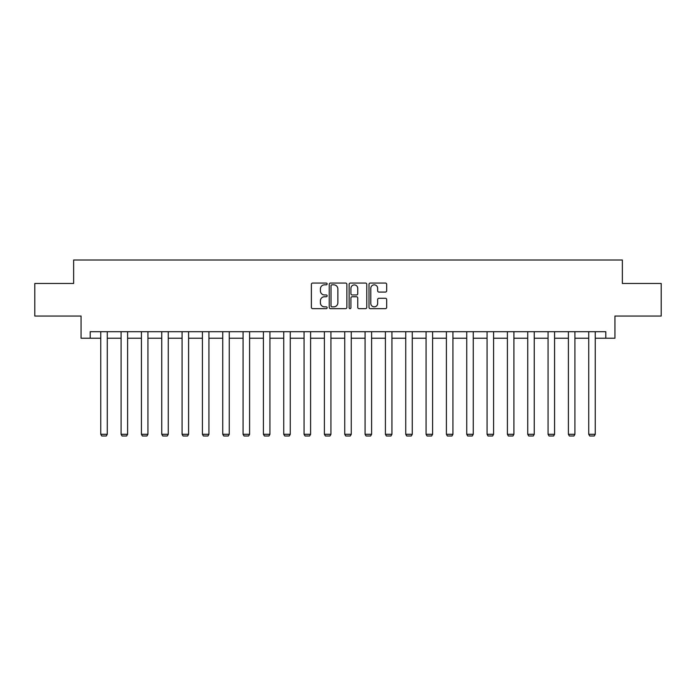 <?xml version="1.0" encoding="UTF-8"?>
<svg xmlns="http://www.w3.org/2000/svg" width="696" height="696" viewBox="0 0 696 696"><rect width="100%" height="100%" fill="white"/><g stroke="black" fill="none" stroke-linecap="round" stroke-linejoin="round"><path stroke-width="1.04" d="M327.146 283.951A0.896 0.896 0 0 0 326.25 283.055L312.661 283.055A1.279 1.279 0 0 0 311.382 284.342L311.382 307.362A1.279 1.279 0 0 0 312.661 308.65L326.25 308.65A0.896 0.896 0 0 0 327.146 307.754A0.896 0.896 0 0 0 326.25 306.858L324.493 306.858A4.098 4.098 0 0 1 320.395 302.76L320.395 300.837A4.098 4.098 0 0 1 324.493 296.748L326.25 296.748A0.896 0.896 0 0 0 327.146 295.852A0.896 0.896 0 0 0 326.25 294.956L324.493 294.956A4.098 4.098 0 0 1 320.395 290.858L320.395 288.944A4.098 4.098 0 0 1 324.493 284.847L326.25 284.847A0.896 0.896 0 0 0 327.146 283.951M385.393 292.076A1.279 1.279 0 0 0 386.671 290.798L386.671 284.342A1.279 1.279 0 0 0 385.393 283.055L370.289 283.055A1.279 1.279 0 0 0 369.01 284.342L369.01 307.362A1.279 1.279 0 0 0 370.289 308.65L385.393 308.65A1.279 1.279 0 0 0 386.671 307.362L386.671 299.558A1.279 1.279 0 0 0 385.393 298.28L378.928 298.28A1.279 1.279 0 0 0 377.65 299.558L377.65 303.43A3.419 3.419 0 0 1 374.231 306.858A3.419 3.419 0 0 1 370.803 303.43L370.803 288.275A3.419 3.419 0 0 1 374.231 284.847A3.419 3.419 0 0 1 377.65 288.275L377.65 290.798A1.279 1.279 0 0 0 378.928 292.076L385.393 292.076M90.193 338.212L90.193 331.696L605.807 331.696L605.807 338.212L614.933 338.212L614.933 316.054L661.2 316.054L661.2 283.472L622.363 283.472L622.363 260.008L73.637 260.008L73.637 283.472L34.8 283.472L34.8 316.054L81.067 316.054L81.067 338.212L100.755 338.212M346.878 284.342A1.279 1.279 0 0 0 345.599 283.055L330.504 283.055A1.279 1.279 0 0 0 329.225 284.342L329.225 307.362A1.279 1.279 0 0 0 330.504 308.65L345.599 308.65A1.279 1.279 0 0 0 346.878 307.362L346.878 284.342M350.401 283.055L365.496 283.055A1.279 1.279 0 0 1 366.775 284.342L366.775 307.362A1.279 1.279 0 0 1 365.496 308.65L359.032 308.65A1.279 1.279 0 0 1 357.753 307.362L357.753 298.027A1.279 1.279 0 0 0 356.474 296.748L352.193 296.748A1.279 1.279 0 0 0 350.915 298.027L350.915 307.754A0.896 0.896 0 0 1 350.018 308.65A0.896 0.896 0 0 1 349.122 307.754L349.122 284.342A1.279 1.279 0 0 1 350.401 283.055M107.271 338.212L121.087 338.212M127.603 338.212L141.419 338.212M147.935 338.212L161.75 338.212M168.267 338.212L182.082 338.212M188.599 338.212L202.414 338.212M208.93 338.212L222.746 338.212M229.262 338.212L243.078 338.212M249.594 338.212L263.41 338.212M269.926 338.212L283.742 338.212M290.258 338.212L304.074 338.212M310.59 338.212L324.406 338.212M330.922 338.212L344.738 338.212M351.262 338.212L365.078 338.212M371.594 338.212L385.41 338.212M391.926 338.212L405.742 338.212M412.258 338.212L426.074 338.212M432.59 338.212L446.406 338.212M452.922 338.212L466.738 338.212M473.254 338.212L487.07 338.212M493.586 338.212L507.401 338.212M513.918 338.212L527.733 338.212M534.25 338.212L548.065 338.212M554.582 338.212L568.397 338.212M574.913 338.212L588.729 338.212M595.245 338.212L605.807 338.212M331.914 284.847A0.896 0.896 0 0 0 331.018 285.743L331.018 305.962A0.896 0.896 0 0 0 331.914 306.858L333.767 306.858A4.098 4.098 0 0 0 337.865 302.76L337.865 288.944A4.098 4.098 0 0 0 333.767 284.847L331.914 284.847M357.753 288.335A3.419 3.419 0 0 0 354.334 284.916A3.419 3.419 0 0 0 350.915 288.335L350.915 293.677A1.279 1.279 0 0 0 352.193 294.956L356.474 294.956A1.279 1.279 0 0 0 357.753 293.677L357.753 288.335M107.271 331.696L107.271 434.295L100.755 434.295L100.755 331.696M107.271 434.295L106.288 435.992L101.729 435.992L100.755 434.295M127.603 331.696L127.603 434.295L121.087 434.295L121.087 331.696M127.603 434.295L126.62 435.992L122.061 435.992L121.087 434.295M147.935 331.696L147.935 434.295L141.419 434.295L141.419 331.696M147.935 434.295L146.952 435.992L142.393 435.992L141.419 434.295M168.267 331.696L168.267 434.295L161.75 434.295L161.75 331.696M168.267 434.295L167.284 435.992L162.725 435.992L161.75 434.295M188.599 331.696L188.599 434.295L182.082 434.295L182.082 331.696M188.599 434.295L187.624 435.992L183.057 435.992L182.082 434.295M208.93 331.696L208.93 434.295L202.414 434.295L202.414 331.696M208.93 434.295L207.956 435.992L203.389 435.992L202.414 434.295M229.262 331.696L229.262 434.295L222.746 434.295L222.746 331.696M229.262 434.295L228.288 435.992L223.72 435.992L222.746 434.295M249.594 331.696L249.594 434.295L243.078 434.295L243.078 331.696M249.594 434.295L248.62 435.992L244.052 435.992L243.078 434.295M269.926 331.696L269.926 434.295L263.41 434.295L263.41 331.696M269.926 434.295L268.952 435.992L264.393 435.992L263.41 434.295M290.258 331.696L290.258 434.295L283.742 434.295L283.742 331.696M290.258 434.295L289.284 435.992L284.725 435.992L283.742 434.295M310.59 331.696L310.59 434.295L304.074 434.295L304.074 331.696M310.59 434.295L309.616 435.992L305.057 435.992L304.074 434.295M330.922 331.696L330.922 434.295L324.406 434.295L324.406 331.696M330.922 434.295L329.947 435.992L325.389 435.992L324.406 434.295M351.262 331.696L351.262 434.295L344.738 434.295L344.738 331.696M351.262 434.295L350.279 435.992L345.721 435.992L344.738 434.295M371.594 331.696L371.594 434.295L365.078 434.295L365.078 331.696M371.594 434.295L370.611 435.992L366.053 435.992L365.078 434.295M391.926 331.696L391.926 434.295L385.41 434.295L385.41 331.696M391.926 434.295L390.943 435.992L386.384 435.992L385.41 434.295M412.258 331.696L412.258 434.295L405.742 434.295L405.742 331.696M412.258 434.295L411.275 435.992L406.716 435.992L405.742 434.295M432.59 331.696L432.59 434.295L426.074 434.295L426.074 331.696M432.59 434.295L431.607 435.992L427.048 435.992L426.074 434.295M452.922 331.696L452.922 434.295L446.406 434.295L446.406 331.696M452.922 434.295L451.948 435.992L447.38 435.992L446.406 434.295M473.254 331.696L473.254 434.295L466.738 434.295L466.738 331.696M473.254 434.295L472.28 435.992L467.712 435.992L466.738 434.295M493.586 331.696L493.586 434.295L487.07 434.295L487.07 331.696M493.586 434.295L492.611 435.992L488.044 435.992L487.07 434.295M513.918 331.696L513.918 434.295L507.401 434.295L507.401 331.696M513.918 434.295L512.943 435.992L508.376 435.992L507.401 434.295M534.25 331.696L534.25 434.295L527.733 434.295L527.733 331.696M534.25 434.295L533.275 435.992L528.716 435.992L527.733 434.295M554.582 331.696L554.582 434.295L548.065 434.295L548.065 331.696M554.582 434.295L553.607 435.992L549.048 435.992L548.065 434.295M574.913 331.696L574.913 434.295L568.397 434.295L568.397 331.696M574.913 434.295L573.939 435.992L569.38 435.992L568.397 434.295M595.245 331.696L595.245 434.295L588.729 434.295L588.729 331.696M595.245 434.295L594.271 435.992L589.712 435.992L588.729 434.295"/></g></svg>
